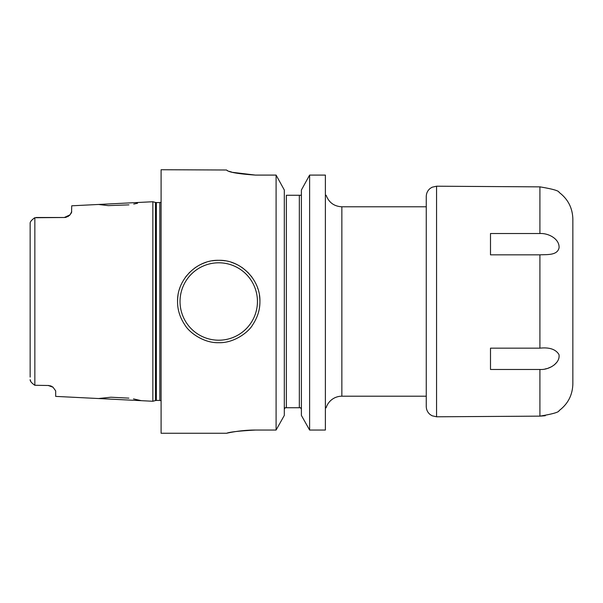 <?xml version="1.0" encoding="UTF-8"?>
<svg xmlns="http://www.w3.org/2000/svg" width="603" height="603" viewBox="0 0 603 603"><rect width="100%" height="100%" fill="white"/><g stroke="black" fill="none" stroke-linecap="round" stroke-linejoin="round"><path stroke-width="0.9" d="M71.546 212.542L71.734 205.804L152.853 201.741L152.853 401.259L141.321 400.678L133.467 398.892M30.911 381.737L30.15 379.679C30.06 381.202 31.627 383.063 34.846 385.272L48.27 385.498L53.011 387.216L55.68 390.872L55.68 396.39L141.321 400.678M53.011 387.216L52.212 386.636A7.409 7.409 0 0 1 53.011 387.216A7.409 7.409 0 0 0 52.212 386.636M51.308 386.154L50.335 385.792A7.409 7.409 0 0 1 51.315 386.154A7.409 7.409 0 0 0 50.343 385.792M49.295 385.573L49.288 385.573A7.409 7.409 0 0 0 48.27 385.498A7.409 7.409 0 0 1 49.295 385.573M128.854 398.131L110.944 397.226M110.869 397.226L98.508 398.538M33.941 218.278L34.846 217.728C31.62 219.944 30.052 221.814 30.15 223.321L30.15 377.086M71.734 211.645L70.008 214.841L64.325 217.502L34.846 217.728L34.846 385.272L34.379 385.008M30.165 223.072L30.15 225.914M30.941 221.218L31.605 220.351M64.325 217.502L36.082 217.502L64.325 217.502A7.409 7.409 0 0 0 64.875 217.479A7.409 7.409 0 0 1 64.325 217.502A7.409 7.409 0 0 0 64.875 217.479A7.409 7.409 0 0 1 64.325 217.502M65.41 217.419L66.518 217.17A7.409 7.409 0 0 1 65.41 217.419A7.409 7.409 0 0 0 66.503 217.17A7.409 7.409 0 0 1 65.41 217.419A7.409 7.409 0 0 0 66.503 217.17M67.551 216.763L68.486 216.221A7.409 7.409 0 0 1 67.551 216.763A7.409 7.409 0 0 0 68.486 216.221A7.409 7.409 0 0 1 67.551 216.763A7.409 7.409 0 0 0 68.486 216.221M69.292 215.595L69.322 215.565A7.409 7.409 0 0 0 70.008 214.841L71.471 212.731M98.508 204.462L108.291 205.631L128.921 204.862M133.73 204.063L137.514 203.264M232.728 172.36L255.386 175.089C237.868 173.875 228.258 172.179 226.562 170.001L161.091 169.737L161.091 433.263L226.555 433.263M218.738 342.677C203.965 343.25 189.214 332.63 184.812 324.836C179.898 317.419 177.478 309.641 177.561 301.5C176.935 279.671 196.812 259.614 218.738 260.323C240.642 259.607 260.549 279.679 259.916 301.5C259.999 309.527 257.632 317.231 252.808 324.625C248.557 332.374 233.64 343.28 218.738 342.677M255.386 175.089L276.091 175.089L276.091 430.045L255.499 430.045C239.142 430.949 229.539 432.012 226.675 433.24C224.761 433.73 239.007 429.977 255.499 430.045L255.25 430.045M229.788 432.592L228.658 432.818M227.602 433.037L227.21 433.12M309.61 175.089L301.394 190.005L309.61 175.089L325.379 175.089L325.379 430.045L309.61 430.045L309.61 175.089L325.379 175.089M226.901 170.363L227.798 170.8M229.276 171.35L231.778 172.111M301.394 415.414L309.61 430.045L301.394 415.414L301.394 190.005M276.091 430.045L284.307 415.414L276.091 430.045M284.307 190.005L276.091 175.089L284.307 190.005L284.307 415.414M284.307 409.128L285.181 407.734L284.307 409.128M286.365 407.734L286.365 195.266L301.394 195.266L299.337 195.266L299.337 407.734L300.528 407.734L301.394 409.128L300.528 407.734L285.181 407.734M325.379 195.266L326.14 195.266C328.876 202.525 334.107 206.369 341.856 206.791L341.856 396.201L426.261 396.201M325.379 409.294L325.492 407.734L326.14 407.734A16.469 16.469 180 0 1 341.856 396.201M177.561 301.5A41.177 41.177 0 0 1 178.058 295.131A41.177 41.177 0 0 0 177.561 301.5M179.543 288.875A41.177 41.177 0 0 1 179.905 287.812A41.177 41.177 0 0 0 179.543 288.875M181.367 284.209A41.177 41.177 0 0 1 182.016 282.867A41.177 41.177 0 0 0 181.367 284.209M185.423 277.305A41.177 41.177 0 0 1 186.546 275.82A41.177 41.177 0 0 0 185.423 277.305M189.108 272.91A41.177 41.177 0 0 1 189.651 272.352A41.177 41.177 0 0 0 189.108 272.91M194.581 268.154A41.177 41.177 0 0 1 195.983 267.182A41.177 41.177 0 0 0 194.581 268.154M200.075 264.792A41.177 41.177 0 0 1 206.007 262.343A41.177 41.177 0 0 0 200.075 264.792M212.271 260.835A41.177 41.177 0 0 1 225.198 260.835A41.177 41.177 0 0 0 212.271 260.835M259.916 301.5A41.177 41.177 0 0 0 259.418 295.131A41.177 41.177 0 0 1 259.916 301.5M257.926 288.875A41.177 41.177 0 0 0 257.617 287.948A41.177 41.177 0 0 1 257.926 288.875M256.079 284.156A41.177 41.177 0 0 0 255.461 282.875A41.177 41.177 0 0 1 256.079 284.156M252.054 277.305A41.177 41.177 0 0 0 251.112 276.061A41.177 41.177 0 0 1 252.054 277.305M248.217 272.752A41.177 41.177 0 0 0 247.818 272.352A41.177 41.177 0 0 1 248.217 272.752M242.881 268.147A41.177 41.177 0 0 0 241.66 267.295A41.177 41.177 0 0 1 242.881 268.147M237.394 264.792A41.177 41.177 0 0 0 231.462 262.343A41.177 41.177 0 0 1 237.394 264.792M70.008 214.841A7.409 7.409 0 0 1 69.307 215.573A7.409 7.409 0 0 0 70.008 214.841A7.409 7.409 0 0 1 69.307 215.573M436.557 186.206L436.557 416.794L432.102 415.776L430.12 414.532C427.617 412.437 426.336 409.761 426.261 406.497L426.261 196.503C426.336 193.239 427.617 190.563 430.12 188.468L432.102 187.224L436.557 186.206L540.311 186.87M341.856 206.791L426.261 206.791L426.261 301.5M539.911 348.165L490.495 348.165L490.495 369.473L539.911 369.473C549.265 370.144 560.617 362.863 558.943 354.489C555.672 349.25 549.325 347.14 539.911 348.165L539.911 254.835C547.456 254.458 557.308 255.499 559.049 247.878C559.78 239.127 548.662 232.999 539.911 233.527L539.911 186.862C552.597 188.958 558.996 190.797 559.109 192.38C559.041 190.812 552.634 188.973 539.911 186.862M539.911 369.473L539.911 416.138C552.597 414.042 558.996 412.203 559.109 410.613C559.041 412.188 552.634 414.027 539.911 416.138L436.557 416.794M539.911 233.527L490.495 233.527L490.495 254.835L539.911 254.835M545.127 368.976L546.68 368.621M547.946 368.26L551.481 366.775M554.315 364.898L556.923 362.169M559.109 410.613C567.988 403.904 572.571 394.98 572.85 383.855L572.85 219.145C572.571 208.02 567.988 199.096 559.109 192.38L559.094 192.372M545.285 415.731L540.13 416.13M152.853 401.259L155.506 400.55L155.506 202.45L152.853 201.741M155.506 400.55L156.358 400.437L156.358 202.563L155.506 202.45M156.358 400.437L159.818 400.437L159.818 202.563L156.358 202.563M218.738 340.205A38.705 38.705 0 0 1 180.033 301.5A38.705 38.705 0 0 1 218.738 262.795A38.705 38.705 0 0 1 257.443 301.5A38.705 38.705 0 0 1 218.738 340.205M159.818 400.437L161.091 400.694M159.818 202.563L161.091 202.306"/></g></svg>
